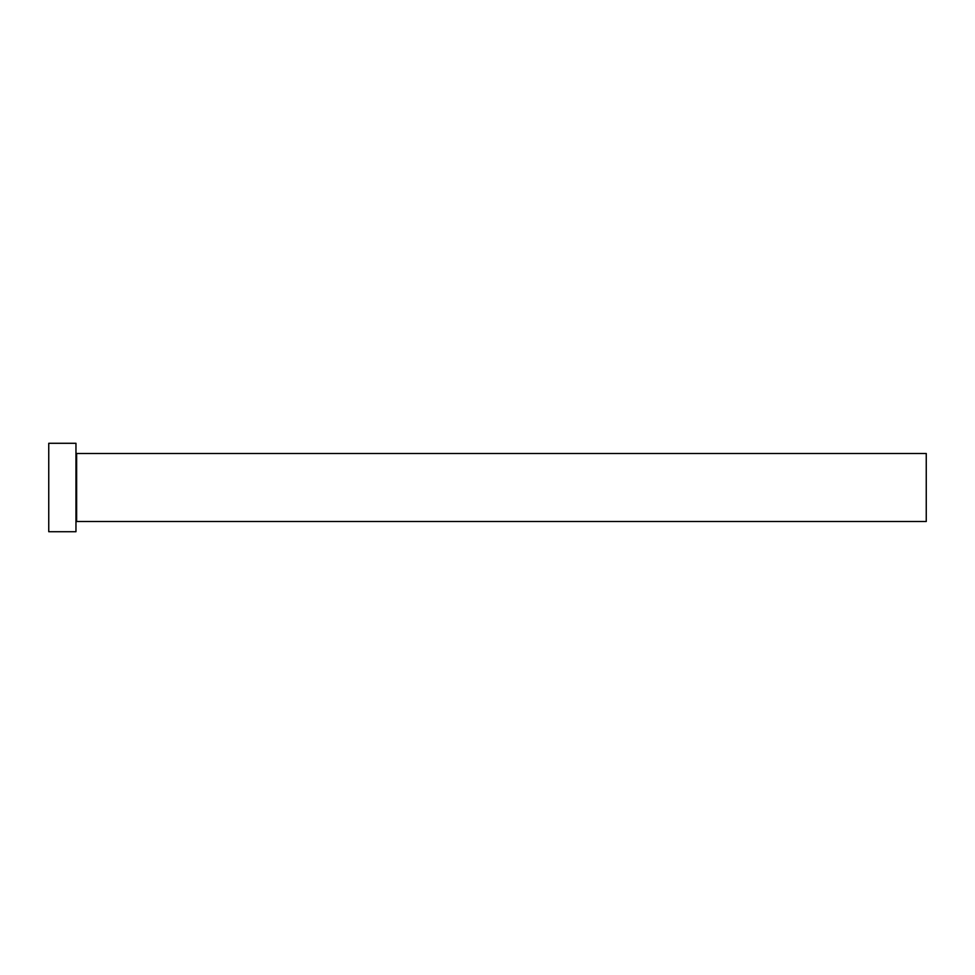 <?xml version="1.0" encoding="UTF-8"?>
<svg xmlns="http://www.w3.org/2000/svg" width="975" height="975" viewBox="0 0 975 975"><rect width="100%" height="100%" fill="white"/><g stroke="black" fill="none" stroke-linecap="round" stroke-linejoin="round"><path stroke-width="1.46" d="M76.635 521.515L76.635 453.485L926.25 453.485L926.25 521.515L76.635 521.515L75.965 522.198M75.965 487.5L75.965 531.716L48.75 531.716L48.75 443.284L75.965 443.284L75.965 487.5M76.635 453.485L75.965 452.802"/></g></svg>
